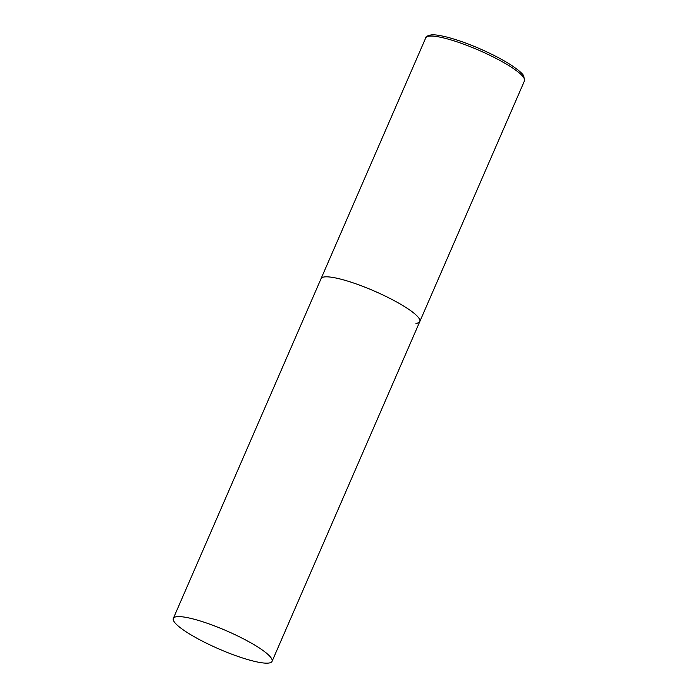 <?xml version="1.0" encoding="UTF-8"?>
<svg xmlns="http://www.w3.org/2000/svg" width="698" height="698" viewBox="0 0 698 698"><rect width="100%" height="100%" fill="white"/><g stroke="black" fill="none" stroke-linecap="round" stroke-linejoin="round"><path stroke-width="1.05" d="M173.322 618.419A53.833 9.833 -156.5 0 0 203.127 641.532A53.833 9.833 -156.5 0 0 272.063 661.355A53.833 9.833 -156.5 0 0 242.258 638.234A53.833 9.833 -156.5 0 0 173.322 618.419L425.745 37.875A53.833 9.833 23.5 0 1 429.619 36.113A53.833 9.833 23.5 0 1 487.021 53.938A53.833 9.833 23.5 0 1 524.495 80.811L419.803 321.569A53.833 9.833 -156.5 0 0 389.999 298.456A53.833 9.833 -156.5 0 0 321.063 278.633A53.833 9.833 23.5 0 1 324.936 276.879A53.833 9.833 23.5 0 1 382.338 294.696A53.833 9.833 23.5 0 1 419.803 321.569A53.833 9.833 23.5 0 1 415.929 323.331M524.495 80.811L523.779 75.995C522.165 72.365 511.137 63.963 493.521 55.151C477.013 46.975 461.553 40.973 447.139 37.134C436.651 34.621 434.348 34.787 431.259 34.9C427.324 35.729 425.483 36.724 425.745 37.875M419.803 321.569L272.063 661.355"/></g></svg>
